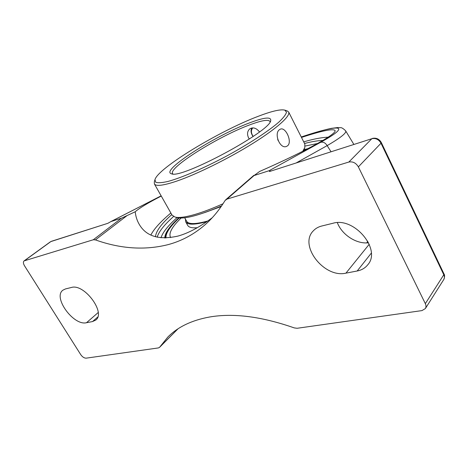 <?xml version="1.0" encoding="UTF-8"?>
<svg xmlns="http://www.w3.org/2000/svg" width="468" height="468" viewBox="0 0 468 468"><rect width="100%" height="100%" fill="white"/><g stroke="black" fill="none" stroke-linecap="round" stroke-linejoin="round"><path stroke-width="0.7" d="M301.486 137.434C321.58 130.841 332.736 128.507 334.959 130.42C337.867 133.304 307.458 150.491 259.687 171.428L254.054 175.553L269.147 170.703L269.51 171.51L371.849 138.709C375.705 137.925 378.758 139.429 381.005 143.226L381.309 142.564C379.255 138.967 376.249 137.586 372.306 138.429M212.197 217.772C199.801 227.085 188.382 233.193 177.939 236.088C159.102 240.265 146.209 236.363 139.253 224.377C137.042 220.598 135.697 216.391 135.223 211.764C139.324 208.125 147.999 202.89 161.261 196.057M170.873 213.022C160.676 221.557 154.001 228.899 150.848 235.047M328.156 137.183C321.656 137.422 313.513 138.984 303.72 141.868M171.774 214.601C161.267 223.938 155.844 231.338 155.499 236.79M322.926 140.441C317.942 140.57 311.817 141.582 304.539 143.489M135.223 211.764L121.504 218.164L110.939 221.563L161.138 195.84L110.571 221.721M51.369 241.318L107.868 223.306L110.939 221.563M271.007 170.902L269.439 171.306M337.34 222.669C341.886 234.807 356.546 244.337 368.585 242.769M296.624 162.689L327.15 145.624C340.821 137.662 346.969 132.713 345.595 130.783M164.748 238.007C164.871 233.058 169.521 226.36 178.7 217.924M121.504 218.164L93.302 239.762L24.096 260.892C23.061 261.893 23.201 263.531 24.517 265.801L80.695 354.568C82.403 356.973 84.217 358.166 86.135 358.16L158.342 347.935L159.524 347.373L177.986 328.84M443.956 273.862C444.863 275.061 444.793 276.968 443.746 279.583C444.594 278.167 444.606 276.565 443.799 274.774L425.33 303.644L358.365 166.877L381.005 143.226L443.799 274.774L443.956 273.862L381.309 142.564M269.51 171.51L371.849 138.709L348.835 162.045C352.802 161.302 355.984 162.917 358.365 166.877M348.835 162.045L226.939 199.116L254.054 175.553M93.302 239.762L95.408 239.897C120.65 248.871 144.84 250.456 167.971 244.665C181.525 241.067 193.857 234.462 204.955 224.862C212.519 218.234 219.194 210.155 224.979 200.626L226.939 199.116M425.33 303.644C426.196 305.505 426.202 307.148 425.348 308.582L421.955 310.6L297.133 328.279L294.284 327.91C261.647 316.508 233.403 312.881 209.541 317.017C191.74 320.252 177.834 326.939 167.819 337.077L159.524 347.373M332.888 223.283C354.177 216.608 381.707 249.526 367.76 264.8C365.163 268.053 361.635 270.118 357.183 270.995L345.94 273.142C324.143 278.419 298.444 245.267 313.367 230.794C315.543 228.466 318.328 226.875 321.727 226.021L332.888 223.283M71.405 287.481C84.135 283.257 106.066 312.706 95.805 320.024L92.547 321.563L86.51 322.715C73.64 326.102 52.597 297.315 62.905 290.172L65.467 288.937L71.405 287.481M367.778 241.195L366.795 242.898M186.679 221.317C188.598 224.424 195.601 224.318 207.693 221.007L207.821 220.972M181.081 218.047C172.072 226.728 168.538 233.152 170.487 237.311L170.668 237.598L170.487 237.311C168.538 233.152 172.072 226.728 181.087 218.047M187.709 225.383L187.75 225.447C188.879 227.401 192.055 228.156 197.28 227.723M185.427 219.088L185.732 221.873C187.668 225.009 194.723 224.921 206.909 221.61M251.69 127.975C250.515 130.671 250.983 133.509 253.089 136.498M253.176 136.44C250.953 133.099 250.83 130.239 252.808 127.858M204.534 212.659L221.171 206.534M172.891 173.973L172.581 173.605C168.228 167.684 218.451 136.399 249.374 125.003C261.337 120.487 268.193 119.287 269.937 121.399L270.089 121.902M249.309 139.031L248.543 137.808C246.923 134.117 247.32 131.145 249.748 128.893C253.036 126.939 256.283 127.945 259.494 131.9M154.305 181.894L154.405 183.959C156.014 186.527 163.531 185.556 176.957 181.04C197.005 174.154 228.682 158.506 252.925 143.366C277.22 128.209 290.809 115.795 288.639 111.987L304.82 144.05L304.803 147.56L302.761 151.304M223.025 203.761C212.683 208.389 203.51 211.893 195.507 214.28C185.808 217.117 179.01 218.053 175.114 217.099L172.078 215.14M177.284 217.655L177.419 217.69C184.796 219.229 199.526 215.298 221.604 205.902M303.562 150.901L304.803 147.56M288.639 111.987L286.989 110.805L284.807 110.126M287.598 145.788L286.398 146.478C279.963 149.198 273.751 133.62 279.384 129.724L280.408 129.127C285.761 126.758 292.512 141.95 287.598 145.788M257.815 116.468C271.364 111.244 280.338 109.12 284.731 110.103L286.504 112.144C285.966 114.461 283.473 117.731 279.033 121.955C268.585 131.099 248.648 144.121 226.167 156.283C203.598 168.275 181.666 177.705 168.188 181.391C162.162 182.777 158.014 183.07 155.739 182.257L154.955 179.689C157.821 168.158 219.176 131.063 257.815 116.468M249.467 122.903C215.233 135.533 159.559 171.124 171.522 173.792C180.964 179.367 270.387 131.42 270.72 120.604C271.264 116.579 264.18 117.345 249.467 122.903M278.115 140.546L277.682 139.259M301.263 136.995C338.136 124.494 353.709 124.032 320.615 142.313L269.147 170.703M330.993 151.667L327.15 145.624C325.418 142.822 323.242 141.716 320.615 142.313M24.552 260.67L50.854 241.576L107.868 223.306M173.564 216.526C164.186 224.856 158.734 231.754 157.195 237.212M317.637 143.471L305.154 146.051M160.986 237.82C162.636 232.426 168.006 225.693 177.103 217.608M304.089 149.602L307.991 148.637M177.822 328.945L159.763 347.075M95.408 239.897L126.822 215.771M371.282 253.159L357.183 270.995M369.246 244.243L345.94 273.142M97.748 317.006L92.547 321.563M98.186 312.542L86.51 322.715M165.947 237.99C165.573 233.193 169.989 226.524 179.191 217.977M24.096 260.892L50.392 241.81M225.664 199.813L253.837 175.354M301.252 136.978C311.039 133.69 323.511 129.964 331.303 128.367L337.861 127.542L340.517 127.711C341.459 127.407 343.155 128.425 345.606 130.771L353.82 144.355M425.348 308.582L443.746 279.583M187.75 225.447L185.732 221.873M187.937 223.552L184.696 217.796M179.092 217.965C171.516 224.459 165.836 233.55 166.158 233.836L165.029 238.007M177.419 217.69L175.114 217.099M172.113 215.204L154.405 183.959M154.955 179.689L154.282 181.964"/></g></svg>
